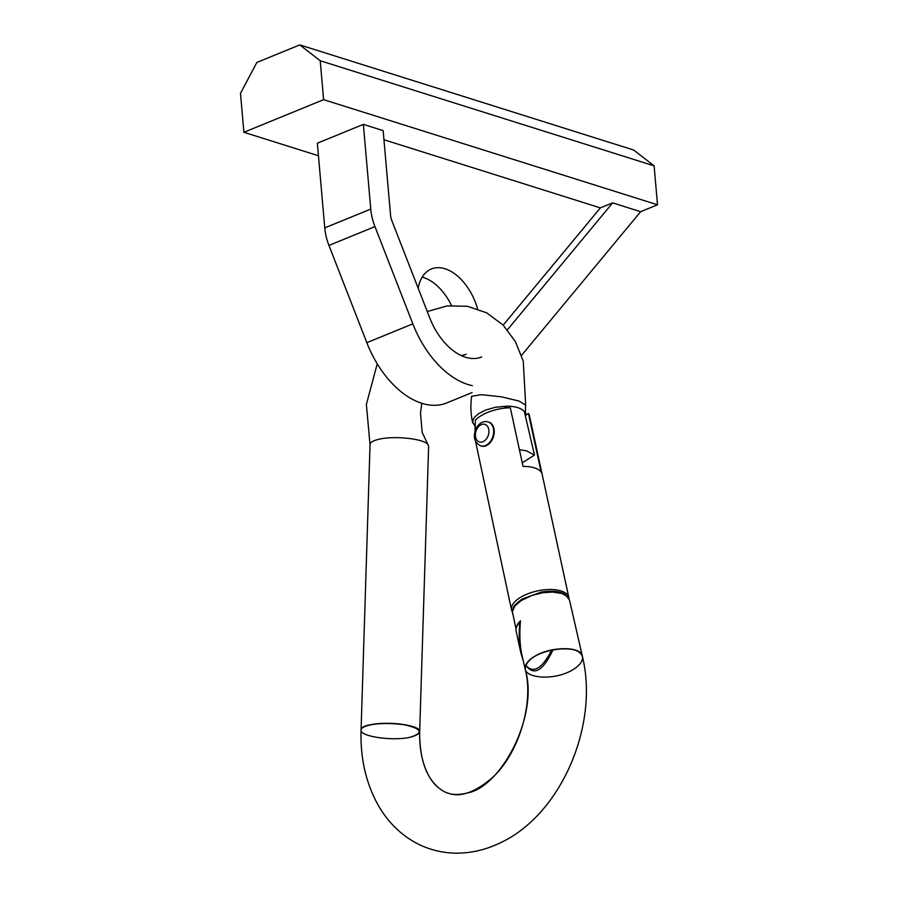 <?xml version="1.0" encoding="UTF-8"?>
<svg xmlns="http://www.w3.org/2000/svg" width="898" height="898" viewBox="0 0 898 898"><rect width="100%" height="100%" fill="white"/><g stroke="black" fill="none" stroke-linecap="round" stroke-linejoin="round"><path stroke-width="1.35" d="M481.665 356.977A54.43 33.271 -112.2 0 1 429.715 317.825L391.82 220.571A12.561 7.678 -112.2 0 1 390.563 215.307L383.154 130.625L363.353 124.384L370.762 209.077L324.762 227.89A41.869 25.593 67.8 0 0 328.949 245.423L366.833 342.677A83.727 51.186 67.8 0 0 446.755 402.921L472.079 392.561M503.183 325.143L600.369 207.887L383.962 139.751M600.369 207.887L612.638 202.869L507.404 329.824M477.579 308.878A46.056 28.152 67.8 0 0 431.354 268.996A46.056 28.152 67.8 0 0 418.176 288.213M461.078 355.485A46.056 28.152 67.8 0 0 466.23 354.25M472.359 385.646A83.727 51.186 -112.2 0 1 412.844 323.852L374.949 226.61A41.869 25.593 -112.2 0 1 370.762 209.077M612.638 202.869L640.644 211.692L521.514 355.417M422.172 277.179A46.056 28.152 -112.2 0 1 451.469 305.466M363.353 124.384L317.353 143.209L324.762 227.89M320.227 60.738L323.628 99.667L657.516 204.789L654.103 165.849L633.662 150.022L299.775 44.9L320.227 60.738L654.103 165.849M323.628 99.667L243.897 132.287L240.484 93.347L256.839 62.467L299.775 44.9M243.897 132.287L318.453 155.758M640.644 211.692L657.516 204.789M516.002 628.982L512.365 611.56L514.947 605.903L521.188 600.56L532.144 595.374L542.718 592.759L552.652 592.063L561.71 593.432L567.547 596.62L569.489 600.021L565.235 594.465C560.105 591.243 552.113 590.446 541.247 592.085L522.097 599.089C510.805 607.564 514.094 607.508 512.567 609.798L512.489 613.603M573.642 669.235C553.033 682.603 516.215 677.833 526.89 663.162C536.342 648.502 580.052 643.226 582.409 656.46C583.139 660.692 580.22 664.958 573.642 669.235M516.238 627.758A29.308 13.459 -13.5 0 1 520.481 620.821C519.347 634.078 519.819 645.393 521.895 654.777L525.263 669.526C525.453 661.096 533.984 654.62 550.878 650.062C568.692 646.953 579.199 649.086 582.409 656.46L569.5 600.032M525.745 665.227C533.839 676.306 542.964 671.098 553.101 649.602M504.092 408.208L507.348 406.132L507.752 407.883M519.426 449.775L526.228 450.74L534.478 455.05L522.254 462.818M475.064 426.46L472.55 421.723L474.166 417.581L478.634 413.63L485.784 410.027L495.348 407.277L507.348 406.132C515.486 406.345 521.143 408.13 524.32 411.486L534.478 455.05M524.32 411.486L526.004 414.988M472.685 422.879C470.72 414.247 470.372 405.368 471.652 396.254L481.44 394.682L501.533 396.837L518.999 401.024L525.678 405.178L523.265 361.142L515.373 341.543L503.048 325.02L486.694 312.841L467.443 306.263L447.069 305.915L427.28 311.55M419.658 731.926L428.627 446.284L427.953 444.566C424.159 438.841 394.952 435.564 379.528 439.122C373.422 440.469 370.268 442.243 370.043 444.443L361.075 730.096C359.772 736.495 392.808 741.31 410.173 737.247C424.451 732.712 421.813 728.413 402.259 724.338C383.873 721.565 360.906 724.776 361.075 730.096C359.851 720.129 421.633 722.183 419.658 731.926C419.029 762.817 429.895 780.867 437.786 787.108C443.949 792.305 451.402 796.975 467.42 792.945C501.005 787.153 539.036 715.661 525.263 669.526C534.355 703.998 517.798 756.307 490.577 779.195C473.976 792.721 459.967 797.424 448.562 793.316C443.219 791.812 438.134 788.163 433.307 782.383C424.159 771.303 419.613 754.488 419.658 731.926C421.375 725.404 387.655 720.87 370.56 724.776C380.662 722.306 402.787 723.193 411.946 726.448C422.341 730.489 421.746 734.093 410.173 737.247C421.746 734.093 422.341 730.489 411.946 726.448C402.787 723.193 380.662 722.306 370.56 724.776M525.251 415.448L528.451 413.495L541.146 472.112A29.308 13.055 167.8 0 0 523.029 466.41L510.333 407.793A29.308 13.055 167.8 0 0 475.412 420.118L474.986 431.04M475.502 441.232L511.534 609.888A29.308 13.055 -12.2 0 1 537.419 590.929A29.308 13.055 -12.2 0 1 568.827 597.484A29.308 13.055 -12.2 0 1 568.95 598.438M568.827 597.484L529.472 415.774A29.308 13.055 167.8 0 0 528.451 413.495M551.776 649.871C542.246 668.539 533.625 673.769 525.936 665.553M523.298 660.939L520.93 653.228C519.123 644.652 518.741 634.358 519.785 622.381A29.308 13.055 167.8 0 0 516.092 630.912L520.93 653.228M512.298 611.774A29.308 13.055 -12.2 0 1 511.534 609.888M488.478 421.993A12.561 8.868 107.5 0 1 488.759 422.071A12.561 8.868 107.5 0 1 494.192 430.288A12.561 8.868 107.5 0 1 490.454 442.321A12.561 8.868 107.5 0 1 481.216 446.037A12.561 8.868 107.5 0 1 480.935 445.936M534.029 656.764C549.632 646.38 581.657 645.729 582.409 656.46C599.415 725.741 560.487 815.968 498.974 843.447C484.179 850.406 468.958 853.628 453.333 853.1C434.441 852.202 417.536 845.86 402.607 834.085C393.223 826.542 385.354 817.382 379.001 806.606C366.171 784.28 360.199 758.765 361.075 730.096C360.199 758.765 366.171 784.28 379.001 806.606C385.354 817.382 393.223 826.542 402.607 834.085C417.536 845.86 434.441 852.202 453.333 853.1C468.958 853.628 484.179 850.406 498.974 843.447C560.487 815.968 599.415 725.741 582.409 656.46M328.949 245.423L374.949 226.61M366.833 342.677L412.844 323.852M493.619 430.12A12.561 8.868 -72.5 0 0 488.198 421.903C483.64 420.792 479.768 422.655 476.58 427.47C472.629 436.147 473.987 442.276 480.654 445.857A12.561 8.868 -72.5 0 0 489.881 442.142A12.561 8.868 -72.5 0 0 493.619 430.12M488.905 430.4A9.216 6.499 107.5 0 1 479.431 441.962A9.216 6.499 107.5 0 1 478.14 427.122A9.216 6.499 107.5 0 1 488.905 430.4M525.902 414.449L525.779 413.832C525.835 411.61 525.094 416.346 525.678 405.178M421.791 403.269L420.489 413.305L422.195 432.432L427.953 444.566M377.25 363.769L366.373 404.403L370.032 444.768M488.759 422.071L488.198 421.903M481.216 446.037L480.654 445.857"/></g></svg>
